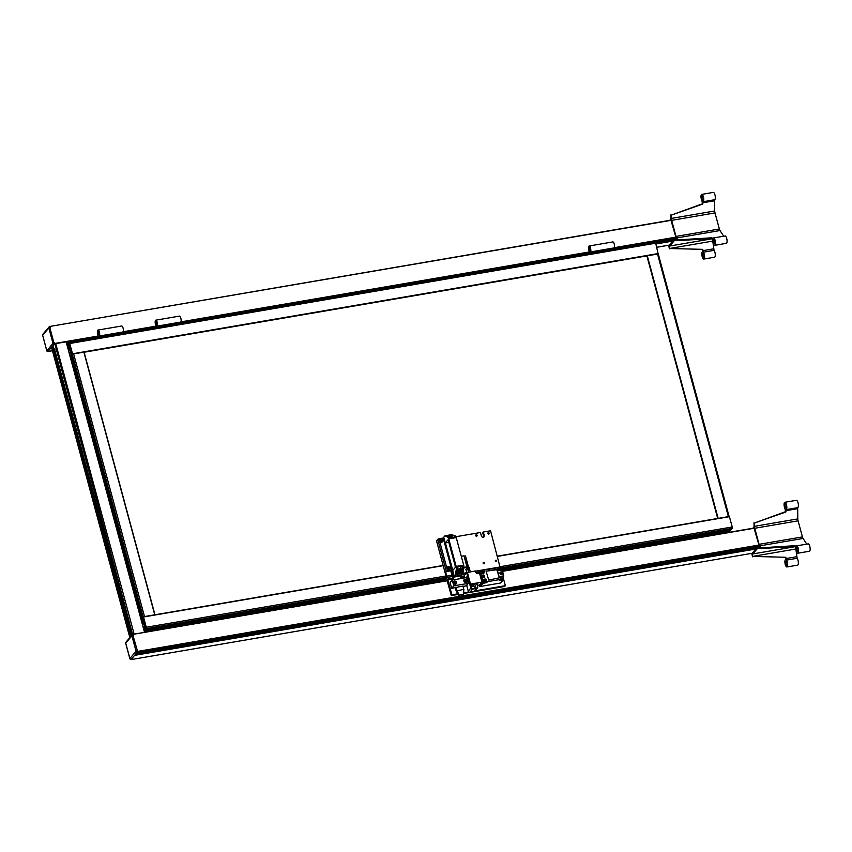 <?xml version="1.0" encoding="UTF-8"?>
<svg xmlns="http://www.w3.org/2000/svg" width="852" height="852" viewBox="0 0 852 852"><rect width="100%" height="100%" fill="white"/><g stroke="black" fill="none" stroke-linecap="round" stroke-linejoin="round"><path stroke-width="1.28" d="M170.24 627.892L147.13 631.843L170.325 627.967M146.555 632.035A1.033 0.937 40.3 0 0 145.767 632.163M155.873 321.651A1.704 0.575 80.3 0 1 155.969 321.577A1.704 0.575 80.3 0 1 156.864 323.142A1.704 0.575 80.3 0 1 156.534 324.91A1.704 0.575 80.3 0 1 155.767 323.483A1.704 0.575 80.3 0 1 155.873 321.651M155.831 321.492A1.864 0.628 -99.7 0 0 155.799 323.835A1.864 0.628 -99.7 0 0 156.619 325.07A1.864 0.628 -99.7 0 0 156.928 323.132A1.864 0.628 -99.7 0 0 155.991 321.396A1.864 0.628 -99.7 0 0 155.831 321.492M156.14 328.02L167.695 326.05L168.653 324.154L157.088 326.135L156.14 328.02L122.134 333.76M154.563 328.158L155.873 326.614L155.458 324.229A3.11 1.044 80.3 0 1 155.778 320.171A3.11 1.044 80.3 0 1 157.258 322.642A3.11 1.044 80.3 0 1 157.088 326.135M180.784 322.077L169.228 324.058L168.27 325.943L179.836 323.973L180.784 322.077A3.11 1.044 -99.7 0 0 180.944 318.584A3.11 1.044 -99.7 0 0 179.474 316.113L155.778 320.171M169.228 324.058L169.218 324.069A3.11 1.044 80.3 0 1 168.962 324.229L168.526 324.303M440.463 540.093L441.293 539.955L441.687 541.403L440.846 541.542L440.463 540.093M441.9 540.605L440.207 540.392M441.432 541.702L441.655 540.903M447.907 567.688L449.355 568.199L449.132 568.998L448.29 569.147L447.907 567.688M449.355 568.199L447.651 567.986M448.876 569.296L449.1 568.497M451.901 570.382L445.724 571.884L446.842 577.464L443.7 581.171M500.326 568.252L490.55 530.785L483.329 532.021L484.266 535.503A1.555 1.406 -139.7 0 1 482.53 537.165A1.555 1.406 -139.7 0 1 481.38 536.004L480.443 532.511L455.926 536.717M495.789 560.286A0.767 0.692 -139.7 0 1 496.567 561.5A0.767 0.692 -139.7 0 1 495.406 560.509A0.767 0.692 -139.7 0 1 495.789 560.286M483.659 562.363A0.767 0.692 -139.7 0 1 484.437 563.577A0.767 0.692 -139.7 0 1 483.265 562.586A0.767 0.692 -139.7 0 1 483.659 562.363M488.345 532.692A0.767 0.692 -139.7 0 1 489.123 533.906A0.767 0.692 -139.7 0 1 487.962 532.915A0.767 0.692 -139.7 0 1 488.345 532.692M476.215 534.768A0.767 0.692 -139.7 0 1 476.992 535.983A0.767 0.692 -139.7 0 1 475.821 534.992A0.767 0.692 -139.7 0 1 476.215 534.768M448.578 569.881A1.555 1.406 40.3 0 0 449.707 567.709A1.555 1.406 40.3 0 0 446.991 568.529A1.715 1.555 -139.7 0 1 448.908 566.708A1.715 1.555 -139.7 0 1 449.888 569.37A1.715 1.555 -139.7 0 1 446.991 568.54L447.588 570.712L451.794 569.999M443.178 538.038L438.961 538.762L439.547 540.945A1.715 1.555 -139.7 0 1 441.464 539.114A1.715 1.555 -139.7 0 1 442.444 541.776A1.715 1.555 -139.7 0 1 439.547 540.945L446.991 568.54M445.724 571.884L447.588 570.712M438.961 538.762L436.469 540.679L446.107 576.41L444.946 578.551L145.319 629.713L145.33 627.732A1.864 0.628 -99.7 0 0 144.851 626.678L144.648 626.454A1.864 0.628 -99.7 0 0 144.308 626.263A1.864 0.628 -99.7 0 0 144.148 626.369L144.68 626.486M483.616 537.069A1.555 1.406 40.3 0 0 483.638 536.259L482.69 532.766L483.329 532.021M476.502 536.206A0.767 0.692 40.3 0 0 475.672 535.514M488.633 534.129A0.767 0.692 40.3 0 0 487.813 533.437M483.947 563.811A0.767 0.692 40.3 0 0 483.127 563.108M496.077 561.724A0.767 0.692 40.3 0 0 495.257 561.031M443.402 581.213L444.02 578.583M731.218 529.401L732.251 526.973L729.333 516.472L497.398 556.175L728.982 516.536L717.757 518.463L646.892 255.951M141.954 622.461L142.018 622.535A1.864 0.628 -99.7 0 0 142.359 622.716A1.864 0.628 -99.7 0 0 142.518 622.62L142.987 622.056A1.864 0.628 -99.7 0 0 143.211 621.129L143.221 620.661A1.864 0.628 -99.7 0 0 143.04 619.244L142.252 618.765L142.998 617.647L144.084 621.694L143.679 621.321L143.583 622.333A5.911 1.981 -99.7 0 0 144.339 625.166L144.563 623.994L145.096 625.283L145.383 624.761L143.402 616.763L146.32 627.264L445.99 575.973M500.241 566.687L732.251 526.973M146.32 627.264L145.319 629.713M67.958 348.234L68.032 348.319A1.864 0.628 -99.7 0 0 68.373 348.5A1.864 0.628 -99.7 0 0 68.522 348.404L69.001 347.84A1.864 0.628 -99.7 0 0 69.225 346.902L69.236 346.445A1.864 0.628 -99.7 0 0 69.044 345.028L68.65 344.315L68.554 345.337L68.266 343.963L69.268 342.76L69.757 343.505L72.526 353.793L70.301 346.476L70.184 348.33L69.715 347.083L69.587 348.117A5.911 1.981 -99.7 0 0 70.354 350.949L70.822 351.312L70.886 350.374L71.973 354.421L71.131 355.188L71.334 353.516A1.864 0.628 -99.7 0 0 70.854 352.462L70.663 352.238A1.864 0.628 -99.7 0 0 70.322 352.046A1.864 0.628 -99.7 0 0 70.162 352.142L69.683 352.707A1.864 0.628 -99.7 0 0 69.47 353.644L69.459 353.804M729.035 516.525L658.159 253.939L73.634 353.91L71.461 355.593M658.159 253.939L655.689 243.203L69.757 343.505M69.353 343.292L69.736 346.221L69.427 343.281M69.055 350.619L69.161 349.235L69.055 350.619M70.109 356.189L70.269 356.786M67.159 345.252L67.34 345.848M68.991 352.036A1.864 0.628 -99.7 0 0 68.937 351.833L68.501 350.204A1.864 0.628 -99.7 0 0 68.437 350.002M70.727 352.313L69.907 352.451M70.695 352.27L69.949 352.398M70.769 348.223L70.184 348.33M587.944 253.971L589.254 252.426L588.838 250.051A3.11 1.044 80.3 0 1 589.169 245.983A3.11 1.044 80.3 0 1 590.638 248.454A3.11 1.044 80.3 0 1 590.479 251.947L590.021 253.257L601.075 251.862L179.921 323.867M122.539 333.281L122.997 331.971L111.442 333.952L110.984 335.262L122.539 333.281L110.004 335.837M96.777 338.052L98.086 336.508L97.671 334.122A3.11 1.044 80.3 0 1 98.001 330.054A3.11 1.044 80.3 0 1 99.471 332.525A3.11 1.044 80.3 0 1 99.311 336.029L98.853 337.339L109.908 335.933L69.374 342.792M655.689 243.203L655.199 242.458L613.302 249.679M613.706 249.199L614.164 247.9L602.609 249.87L602.151 251.18L613.706 249.199L601.171 251.755M71.632 356.317L70.29 356.86M146.203 627.594L145.66 628.233L145.532 625.474L146.203 627.594M143.051 624.836L143.157 623.451L143.051 624.836M731.261 529.412L500.774 568.87L731.293 529.39M729.237 531.68L730.26 529.582M144.563 623.994L145.149 623.898M143.402 616.763L443.147 565.462L143.434 616.773M143.935 626.614L144.712 626.529M143.892 626.667L143.679 626.923A1.864 0.628 -99.7 0 0 143.455 627.86L143.455 628.02M144.095 630.405L144.254 631.002M142.976 626.263A1.864 0.628 -99.7 0 0 142.923 626.05L142.486 624.42A1.864 0.628 -99.7 0 0 142.422 624.218M141.645 615.826L140.346 615.517L141.325 620.064M71.44 355.518L142.295 618.115L143.317 616.912M141.347 619.234L142.295 618.946M143.732 616.71L154.947 614.771L84.092 352.174L154.926 614.75M140.346 615.517L140.388 613.376L141.262 613.685M141.294 614.409L141.773 615.101L141.294 614.409M73.144 361.94L71.845 361.631L71.493 360.343L71.888 359.491L72.761 359.8M72.793 360.524L73.272 361.216L72.793 360.524M73.634 353.91L144.489 616.507M728.364 516.568L657.51 253.96M468.323 566.495L467.705 563.981M454.404 576.325L461.624 575.089L454.404 576.325L453.722 577.123L443.147 537.91L443.871 537.101M452.806 570.403L445.394 542.916L448.823 542.33M453.722 577.123L460.943 575.888L461.624 575.089M461.294 556.303L463.989 555.845L466.971 566.878L463.893 567.411M463.786 568.114L466.971 566.878M460.25 576.005L460.932 578.54M462.934 585.942L463.839 589.318L463.541 594.089L458.695 595.186L463.541 594.089M458.962 594.866L455.713 587.188M453.711 579.786L451.209 570.499M450.783 570.989L453.179 579.871M455.277 587.656L456.193 591.054L458.695 595.186M463.839 589.318L456.193 591.054M445.245 542.948L443.711 537.282L444.989 535.78L447.854 537.271A2.492 0.831 80.3 0 1 448.738 538.879L456.161 566.41A2.492 0.831 80.3 0 1 456.363 568.817L455.49 574.706L454.222 576.208L452.689 570.542L455.192 567.592L455.224 566.026L448.397 540.754L447.747 539.998L445.394 542.916M452.38 537.569L451.603 534.651L455.362 535.983A2.492 0.831 80.3 0 1 456.246 537.601L463.669 565.121A2.492 0.831 80.3 0 1 463.871 567.528L462.998 573.417L461.582 574.94M445.894 535.631L451.603 534.651L454.457 536.142A2.492 0.831 80.3 0 1 454.659 536.302L454.116 537.271L450.431 537.9L448.961 537.282A2.492 0.831 -99.7 0 0 448.748 537.122L444.989 535.78M453.796 537.324L454.659 536.302L454.116 537.271M455.49 574.706L456.395 574.546L457.268 568.667A2.492 0.831 -99.7 0 0 457.3 568.22L458.227 566.804L461.912 566.175L463.009 567.24A2.492 0.831 80.3 0 1 462.966 567.688L462.103 573.577L462.998 573.417M457.652 567.144L457.343 567.847M456.395 574.546L462.103 573.577L461.017 569.583L463.009 567.24M461.017 569.583A1.086 0.99 -139.7 0 0 459.739 568.742L457.194 569.168M460.453 572.512A2.098 1.906 -139.7 0 1 456.736 572.235M447.62 536.526A2.098 1.906 -139.7 0 1 448.205 535.908M447.662 536.547A2.023 1.832 -139.7 0 1 447.694 536.494L448.312 535.78A2.023 1.832 40.3 0 0 447.918 536.685M450.314 538.198L450.58 537.239L448.844 536.622M449.845 536.451L450.921 536.835L450.026 537.9M449.302 537.591L449.185 536.217L450.186 536.046M466.758 560.68L466.14 558.177M54.603 343.91L54.443 342.76L54.634 343.878M50.087 326.635L50.289 327.36L49.948 326.433L671.323 220.295M47.85 351.461L54.272 344.155L49.565 326.721A1.086 0.99 -139.7 0 0 49.011 327.03L49.011 327.03A1.086 0.99 -139.7 0 0 48.83 327.913L52.984 343.303L54.443 342.76M53.687 346.008L51.674 347.616M672.995 241.063L655.902 243.981M68.266 344.57L67.031 344.783M129.898 637.53L51.621 347.414L53.516 345.305M54.826 343.867L132.656 634.633A1.086 0.99 -139.7 0 0 132.092 634.942L132.092 634.942A1.086 0.99 -139.7 0 0 131.911 635.826L136.064 651.226L137.374 650.694L132.742 634.58A1.086 1.086 0 0 0 132.092 634.942L125.904 642.248A1.086 0.99 40.3 0 0 125.723 643.122L125.776 643.303M445.979 580.776L447.396 579.158L447.875 579.871L451.911 594.834L451.283 595.591L447.13 580.574L133.061 634.357M133.168 634.548L133.37 635.272L133.029 634.346L447.268 580.787M137.523 650.672L137.353 652.068A1.086 0.99 -139.7 0 1 136.064 651.226L129.877 658.521A1.086 0.99 40.3 0 0 131.165 659.363L137.598 651.801M137.502 652.036L134.701 655.337L756.075 548.976M98.118 336.465L55.742 343.601L134.126 634.08L144.574 632.365M144.616 632.322L66.232 341.833M133.37 634.293L134.126 634.08M55.742 343.601L54.933 343.825M54.39 348.585L131.772 635.326M55.21 351.642L54.07 351.557L53.569 349.703L54.869 349.501M131.24 633.409L130.1 633.324L129.6 631.47L130.899 631.268M463.573 593.482L504.725 586.432L505.364 585.686L502.882 576.495M451.911 594.834L457.865 593.812M463.616 592.832L468.845 591.938M475.075 590.873L505.364 585.686M451.283 595.591L458.216 594.398M474.351 586.091A0.639 0.586 -139.7 0 1 473.179 586.293M453.796 585.846L468.238 583.375L466.672 577.56L452.231 580.031L453.796 585.846L451.677 588.338L462.955 586.038M468.238 583.375L466.119 585.867L463.051 586.4M455.469 584.195A1.715 1.555 -139.7 0 1 453.733 581.49A1.715 1.555 -139.7 0 1 456.342 583.705A1.715 1.555 -139.7 0 1 455.469 584.195M465.863 582.406A1.715 1.555 -139.7 0 1 464.127 579.701A1.715 1.555 -139.7 0 1 466.736 581.916A1.715 1.555 -139.7 0 1 465.863 582.406M452.231 580.031L450.112 582.534L451.677 588.338M483.638 580.063A1.321 1.203 -139.7 0 1 484.98 582.161A1.321 1.203 -139.7 0 1 483.19 582.214A1.321 1.203 -139.7 0 1 483.638 580.063M484.809 582.321A1.321 1.203 -139.7 0 1 482.903 582.566A1.321 1.203 -139.7 0 1 482.828 580.638M483.478 580.776L484.149 580.659L484.458 581.831L483.308 581.415L483.478 580.776M484.287 582.022L483.979 580.862L483.308 580.979L484.149 580.659M483.403 581.394L483.979 581.873M497.951 568.763L497.941 568.774A1.321 1.203 -139.7 0 1 500.017 570.403M499.453 570.137L498.292 569.743L498.463 569.104L499.623 569.498L499.453 570.137M499.283 570.339L499.453 569.7L498.292 569.306M498.388 569.711L498.963 570.19M502.85 576.548L503.553 579.158A0.618 0.564 -139.7 0 1 503.457 579.658L500.742 582.864A0.618 0.564 -139.7 0 1 500.422 583.034L480.198 586.495A0.618 0.564 -139.7 0 1 479.463 586.016L479.25 585.249M500.667 579.041A0.82 0.745 40.3 0 0 501.956 578.263A0.82 0.745 40.3 0 0 500.529 578.37M502.35 576.932L503.202 575.931A0.618 0.564 40.3 0 0 503.521 575.76L502.669 576.761A0.618 0.564 -139.7 0 1 502.35 576.932L500.262 577.294M500.23 579.488A0.618 0.564 40.3 0 0 500.55 579.307L499.698 580.308A0.618 0.564 -139.7 0 1 499.378 580.478L500.23 579.488L487.514 581.66A0.618 0.564 -139.7 0 1 486.78 581.181L486.428 579.871A1.086 0.99 -139.7 0 0 485.139 579.03L482.977 579.403A0.618 0.564 -139.7 0 1 482.243 578.913L480.986 574.269A0.618 0.564 -139.7 0 1 481.412 573.588L483.574 573.215A1.086 0.99 -139.7 0 0 484.309 572.022L483.957 570.723A0.618 0.564 40.3 0 1 484.383 570.041L497.089 567.869A0.618 0.564 -139.7 0 1 497.824 568.348L498.175 569.658A1.086 0.99 -139.7 0 0 499.464 570.499L501.636 570.126A0.618 0.564 -139.7 0 1 502.371 570.606L503.617 575.26A0.618 0.564 40.3 0 1 503.521 575.76M503.457 579.658A0.618 0.564 -139.7 0 1 503.138 579.839L499.378 580.478M478.185 573.364L479.452 571.862A0.618 0.564 40.3 0 1 479.772 571.681L483.34 571.074M499.038 568.38L499.996 568.22A0.618 0.564 40.3 0 1 500.731 568.699L501.136 570.212M484.053 580.063L484.298 580.031A1.086 0.99 -139.7 0 1 485.576 580.872L485.928 582.182A0.618 0.564 40.3 0 0 486.662 582.662L482.914 583.301A0.618 0.564 -139.7 0 1 482.179 582.821L481.391 579.914L482.243 578.913M503.202 575.931L501.029 576.303A1.086 0.99 40.3 0 0 500.294 577.496L500.646 578.806A0.618 0.564 40.3 0 1 500.55 579.307M479.452 571.862A0.618 0.564 40.3 0 0 479.356 572.363L480.134 575.27A0.618 0.564 -139.7 0 1 480.24 574.77L481.092 573.769M483.499 573.226A1.086 0.99 -139.7 0 0 483.467 573.023L483.105 571.724A0.618 0.564 -139.7 0 1 483.212 571.213L484.064 570.222M481.359 573.598A0.82 0.745 -139.7 0 1 481.401 572.118A0.82 0.745 -139.7 0 1 482.211 573.449M482.999 574.983A1.395 1.267 -139.7 0 1 484.415 577.198A1.395 1.267 -139.7 0 1 482.232 576.921A1.395 1.267 -139.7 0 1 482.999 574.983M500.912 571.926A1.395 1.267 -139.7 0 1 502.329 574.131A1.395 1.267 -139.7 0 1 500.145 573.854A1.395 1.267 -139.7 0 1 500.912 571.926M499.464 577.794L488.75 580.084L486.087 571.213L497.27 569.658L499.421 577.837L496.684 569.349L486.066 571.234M483.254 580.201L482.125 580.393A0.618 0.564 -139.7 0 1 481.391 579.914M466.864 572.608L475.437 570.947L476.47 573.662L479.506 573.14L481.934 582.14L479.303 585.239L477.908 585.484M500.752 572.214A1.321 1.203 40.3 0 1 500.912 572.193L501.721 574.472A1.321 1.203 40.3 0 0 502.222 574.131A1.395 1.267 -139.7 0 1 502.137 574.312M467.354 572.331L470.528 584.099L481.934 582.14M501.061 572.022A1.321 1.203 40.3 0 1 502.222 574.131L501.998 574.408A1.321 1.203 40.3 0 0 502.062 574.291M500.081 572.619A1.321 1.203 40.3 0 0 499.975 572.704L500.209 572.427A1.321 1.203 40.3 0 0 501.37 574.536L500.71 572.086A1.321 1.203 40.3 0 0 500.209 572.427M483.148 575.089L483.808 577.539A1.321 1.203 40.3 0 0 483.148 575.089L482.999 575.26A1.321 1.203 40.3 0 0 482.839 575.281M483.435 577.624L482.796 575.153A1.321 1.203 40.3 0 0 483.457 577.592M482.999 575.26L483.638 577.613M500.912 572.193L501.551 574.546M470.868 586.687L475.139 585.952L474.926 588.306M470.645 585.856L471.87 584.408L475.224 583.897L473.424 584.621M464.691 577.901L464.084 575.654L467.056 572.576L471.22 588.008A0.937 0.841 40.3 0 0 472.327 588.753L476.63 588.018A0.937 0.841 40.3 0 0 477.29 587.305L476.705 588.008M466.63 572.65L470.794 588.104A1.395 1.267 40.3 0 0 472.445 589.19L476.747 588.455A1.395 1.267 40.3 0 0 477.738 587.379L477.674 582.981L477.29 587.305M466.821 585.793L468.249 591.107A1.395 1.267 40.3 0 0 469.899 592.193L474.213 591.448A1.395 1.267 40.3 0 0 474.926 591.054L477.471 588.05M466.875 585.377L467.12 585.942A0.543 0.543 0 0 1 466.694 585.196L466.672 585.26M477.674 582.981L475.128 585.974M470.229 571.841L469.218 567.262L467.482 567.56L468.493 572.139M471.667 584.642L470.943 586.261L472.679 585.963L473.392 584.142M473.467 585.036L471.731 585.335M466.928 572.544L465.874 569.466L467.482 567.56M469.484 568.284L467.759 568.582M466.385 568.859L466.076 567.72M464.148 556.42L467.695 567.528M464.51 556.1L465.597 556.356L468.568 567.379M455.33 583.631L454.936 582.172L454.095 582.321M455.799 582.534L454.744 583.471L454.35 582.022L455.192 581.873L455.543 582.832M465.81 581.756L465.906 580.926L464.415 580.627M466.065 581.458L464.585 581.171L464.67 580.329L466.161 580.617L466.065 581.458M129.951 658.713L125.723 643.122L131.911 635.826L133.37 635.272M46.871 350.8L52.984 343.303A1.086 0.99 -139.7 0 0 54.272 344.155L54.517 343.888M50.289 327.36L48.83 327.913L42.6 335.315A1.086 1.086 0 0 1 42.824 334.325L42.824 334.325A1.086 0.99 40.3 0 0 42.643 335.209L46.796 350.598A1.086 0.99 40.3 0 0 48.085 351.45L52.43 350.704M52.441 350.736L47.989 351.503A1.086 1.086 0 0 1 46.753 350.715L42.685 335.39M122.997 331.971A3.11 1.044 -99.7 0 0 123.157 328.478A3.11 1.044 -99.7 0 0 121.687 326.007L98.001 330.054M110.984 335.262L110.494 335.837M111.442 333.952A3.11 1.044 80.3 0 1 111.186 334.112L110.749 334.186M110.409 335.358L110.866 334.048L99.311 336.029M98.853 337.339L98.353 337.914M98.012 333.728A1.864 0.628 -99.7 0 0 98.832 334.964A1.864 0.628 -99.7 0 0 99.141 333.015A1.864 0.628 -99.7 0 0 98.204 331.29A1.864 0.628 -99.7 0 0 98.055 331.385A1.864 0.628 -99.7 0 0 98.012 333.728M98.097 331.534A1.704 0.575 80.3 0 1 98.182 331.471A1.704 0.575 80.3 0 1 99.088 333.025A1.704 0.575 80.3 0 1 98.757 334.804A1.704 0.575 80.3 0 1 97.991 333.366A1.704 0.575 80.3 0 1 98.097 331.534M614.164 247.9A3.11 1.044 -99.7 0 0 614.324 244.396A3.11 1.044 -99.7 0 0 612.854 241.925L589.169 245.983M602.151 251.18L601.661 251.766M602.609 249.881A3.11 1.044 80.3 0 1 602.353 250.041L601.917 250.115M601.576 251.276L602.023 249.977L590.479 251.947M590.021 253.257L589.52 253.843M589.179 249.647A1.864 0.628 -99.7 0 0 589.999 250.893A1.864 0.628 -99.7 0 0 590.308 248.944A1.864 0.628 -99.7 0 0 589.371 247.208A1.864 0.628 -99.7 0 0 589.222 247.304A1.864 0.628 -99.7 0 0 589.179 249.647M589.264 247.463A1.704 0.575 80.3 0 1 589.35 247.389A1.704 0.575 80.3 0 1 590.255 248.954A1.704 0.575 80.3 0 1 589.925 250.722A1.704 0.575 80.3 0 1 589.158 249.295A1.704 0.575 80.3 0 1 589.264 247.463M711.825 238.549L677.841 240.637L677.904 239.881L711.889 237.793L712.773 240.882A3.738 1.257 80.3 0 0 714.764 245.312A3.738 1.257 80.3 0 0 715.371 241.414A3.738 1.257 80.3 0 0 713.497 237.953A3.738 1.257 80.3 0 0 712.964 238.549L711.889 237.793M714.636 243.512A2.023 0.682 -99.7 0 0 714.743 241.244A2.023 0.682 -99.7 0 0 713.795 239.636A2.023 0.682 -99.7 0 0 713.465 241.744A2.023 0.682 -99.7 0 0 714.477 243.619A2.023 0.682 -99.7 0 0 714.636 243.512M677.841 240.637L676.882 239.167A3.11 1.044 -99.7 0 0 676.147 238.635A3.11 1.044 -99.7 0 0 675.881 238.805L669.747 246.026A3.11 1.044 -99.7 0 0 669.427 248.507L702.74 249.348L703.369 252.192A3.738 1.257 80.3 0 1 704.572 256.239A3.738 1.257 80.3 0 1 703.837 259.051A3.738 1.257 80.3 0 1 702.037 255.951A3.738 1.257 80.3 0 1 702.346 251.809L702.421 249.348M714.764 245.312L726.319 243.331A3.738 1.257 -99.7 0 0 726.926 239.444A3.738 1.257 -99.7 0 0 725.063 235.972L713.497 237.953M671.238 215.162L702.442 203.766L701.984 200.87A3.738 1.257 80.3 0 1 700.994 196.887A3.738 1.257 80.3 0 1 701.75 194.373A3.738 1.257 80.3 0 1 703.603 197.802A3.738 1.257 80.3 0 1 703.038 201.732L702.783 204.043L671.238 215.162L671.376 218.41A3.11 1.044 -99.7 0 0 671.674 220.349L676.009 236.419A3.11 1.044 -99.7 0 0 676.648 237.964L677.904 239.881M669.789 220.327L670.63 219.337A3.11 1.044 -99.7 0 0 670.993 217.366L670.897 214.885M669.459 248.88L668.905 246.569A3.11 1.044 -99.7 0 0 668.671 245.259M673.655 239.05L673.868 240.03L668.99 245.206M670.929 220.135L675.934 237.399L674.496 238.911M674.273 238.943L674.049 239.54L673.868 239.018M723.71 236.206L719.983 230.541A3.11 1.044 80.3 0 1 719.354 228.996L715.009 212.925A3.11 1.044 80.3 0 1 714.711 210.987L714.594 199.751A3.738 1.257 -99.7 0 0 715.158 195.822A3.738 1.257 -99.7 0 0 713.305 192.403L701.75 194.373M703.72 257.261A2.023 0.682 -99.7 0 0 703.827 254.982A2.023 0.682 -99.7 0 0 702.868 253.385A2.023 0.682 -99.7 0 0 702.538 255.483A2.023 0.682 -99.7 0 0 703.55 257.368A2.023 0.682 -99.7 0 0 703.72 257.261M703.837 259.051L714.53 257.219A3.738 1.257 -99.7 0 0 715.265 254.407A3.738 1.257 -99.7 0 0 714.051 250.36L712.762 241.095A3.11 1.044 80.3 0 1 712.719 240.445M702.889 199.943A2.023 0.682 -99.7 0 0 702.996 197.675A2.023 0.682 -99.7 0 0 702.037 196.066A2.023 0.682 -99.7 0 0 701.707 198.175A2.023 0.682 -99.7 0 0 702.719 200.05A2.023 0.682 -99.7 0 0 702.889 199.943M677.372 239.923L674.518 240.413M677.425 239.998L674.433 240.509M794.905 546.462L760.921 548.55L760.985 547.793L794.969 545.706L795.853 548.794A3.738 1.257 80.3 0 0 797.845 553.225A3.738 1.257 80.3 0 0 798.452 549.327A3.738 1.257 80.3 0 0 796.588 545.866A3.738 1.257 80.3 0 0 796.056 546.462L794.969 545.706M797.728 551.436A2.023 0.682 -99.7 0 0 797.834 549.157A2.023 0.682 -99.7 0 0 796.876 547.548A2.023 0.682 -99.7 0 0 796.545 549.657A2.023 0.682 -99.7 0 0 797.557 551.532A2.023 0.682 -99.7 0 0 797.728 551.436M760.921 548.55L759.963 547.08A3.11 1.044 -99.7 0 0 759.228 546.547A3.11 1.044 -99.7 0 0 758.962 546.718L752.827 553.938A3.11 1.044 -99.7 0 0 752.508 556.42L785.821 557.261L786.449 560.105A3.738 1.257 80.3 0 1 787.653 564.152A3.738 1.257 80.3 0 1 786.918 566.963A3.738 1.257 80.3 0 1 785.118 563.864A3.738 1.257 80.3 0 1 785.427 559.721L785.501 557.261M797.845 553.225L809.4 551.244A3.738 1.257 -99.7 0 0 810.007 547.357A3.738 1.257 -99.7 0 0 808.143 543.885L796.588 545.866M754.318 523.075L785.523 511.679L785.065 508.782A3.738 1.257 80.3 0 1 784.074 504.799A3.738 1.257 80.3 0 1 784.83 502.286A3.738 1.257 80.3 0 1 786.684 505.715A3.738 1.257 80.3 0 1 786.119 509.645L785.874 511.967L754.318 523.075L754.457 526.323A3.11 1.044 -99.7 0 0 754.755 528.261L759.089 544.332A3.11 1.044 -99.7 0 0 759.728 545.876L760.985 547.793M752.87 528.24L753.711 527.25A3.11 1.044 -99.7 0 0 754.084 525.29L753.977 522.798M752.54 556.793L751.986 554.482A3.11 1.044 -99.7 0 0 751.794 553.353M756.736 546.963L756.949 547.942L752.114 553.289M754.009 528.048L759.025 545.312L757.577 546.824M757.364 546.856L757.13 547.453L756.949 546.931M806.791 544.119L803.063 538.453A3.11 1.044 80.3 0 1 802.435 536.92L798.09 520.838A3.11 1.044 80.3 0 1 797.791 518.9L797.674 507.664A3.738 1.257 -99.7 0 0 798.239 503.734A3.738 1.257 -99.7 0 0 796.386 500.316L784.83 502.286M786.801 565.174A2.023 0.682 -99.7 0 0 786.907 562.906A2.023 0.682 -99.7 0 0 785.949 561.298A2.023 0.682 -99.7 0 0 785.619 563.406A2.023 0.682 -99.7 0 0 786.63 565.281A2.023 0.682 -99.7 0 0 786.801 565.174M786.918 566.963L797.61 565.142A3.738 1.257 -99.7 0 0 798.345 562.32A3.738 1.257 -99.7 0 0 797.142 558.273L795.843 549.007A3.11 1.044 80.3 0 1 795.8 548.358M785.97 507.856A2.023 0.682 -99.7 0 0 786.077 505.587A2.023 0.682 -99.7 0 0 785.118 503.979A2.023 0.682 -99.7 0 0 784.788 506.088A2.023 0.682 -99.7 0 0 785.8 507.962A2.023 0.682 -99.7 0 0 785.97 507.856M760.453 547.836L757.598 548.326M760.506 547.911L757.513 548.422M458.355 570.212L460.091 570.819L459.824 571.777L458.088 571.17L458.355 570.212M457.023 570.308L458.536 569.168C460.655 569.424 461.337 570.489 460.559 572.384A2.023 1.832 40.3 0 0 458.514 569.189A2.023 1.832 40.3 0 0 457.833 572.469A2.023 1.832 40.3 0 0 460.559 572.384L459.952 573.098A2.023 1.832 -139.7 0 1 459.675 573.364M460.091 570.819L458.014 570.606M459.484 572.182L459.75 571.223M156.63 327.445L168.185 325.464M156.672 327.232L168.227 325.251M156.789 326.486L168.355 324.505M168.771 325.368L180.326 323.387M168.802 325.155L180.358 323.174M168.93 324.41L180.486 322.429M155.916 326.54L122.763 332.248M440.729 539.465A1.374 1.246 -139.7 0 1 442.348 541.201A1.374 1.246 -139.7 0 1 440.143 541.574A1.374 1.246 -139.7 0 1 440.729 539.465M441.134 542.277A1.555 1.406 40.3 0 0 442.263 540.115A1.555 1.406 40.3 0 0 439.547 540.935M448.173 567.07A1.374 1.246 -139.7 0 1 449.792 568.795A1.374 1.246 -139.7 0 1 447.588 569.168A1.374 1.246 -139.7 0 1 448.173 567.07M500.316 566.953L475.501 571.191M466.555 572.725L463.019 573.332M451.922 575.228L446.863 576.101M437.651 539.284L446.278 571.234M484.266 535.503L483.638 536.259M479.431 571.884L475.853 572.501M465.203 574.323L461.731 574.919M452.274 576.538L446.842 577.464M500.39 568.05L732.23 528.357M146.299 628.659L445.947 577.368M84.114 352.238L646.87 255.909L717.703 518.463L646.881 255.898L84.103 352.227M69.576 343.59L69.023 343.686M69.704 344.059L69.023 344.176M70.098 345.699L69.459 345.816M70.886 352.504L69.683 352.707M70.716 348.021L70.184 348.106M658.468 253.502L72.526 353.793M68.692 348.202L68.032 348.319M68.959 347.893L67.915 348.074M69.225 346.711L67.627 346.988M69.236 346.498L67.574 346.785M69.225 346.2L67.596 346.476L69.225 346.2M69.225 346.082L67.713 346.338M69.182 345.699L67.723 345.944M68.448 345.209L67.564 345.369M71.493 355.817L70.428 356.008M71.153 355.273L70.279 355.422M71.408 353.772L69.544 354.091M69.47 353.644L71.28 353.335M145.223 626.593L145.905 626.476M143.583 622.333L144.68 622.152M143.541 616.976L443.21 565.675M497.462 556.388L729.472 516.674M145.362 629.692L445.085 578.38M143.679 626.923L144.883 626.721M143.455 627.86L145.277 627.551M143.53 628.307L145.394 627.988M144.265 629.639L145.149 629.49M144.425 630.224L444.105 578.923M500.869 569.211L730.356 529.923M144.414 630.799L444.137 579.498M501.019 569.764L730.345 530.508M144.467 631.779L443.189 580.649M502.339 570.52L729.44 531.648M141.389 619.276L142.348 619.116M141.549 619.585L142.433 619.436M141.709 620.16L143.168 619.915M141.56 621.001L143.221 620.714M141.613 621.204L143.221 620.927M141.911 622.29L142.944 622.109M142.689 622.418L142.018 622.535M71.845 361.631L139.994 614.228M70.492 356.637L71.493 360.343M71.057 356.413L71.888 359.491M72.569 362.036L140.388 613.376M83.879 352.153L154.734 614.75M72.303 354.443L143.157 617.04M141.07 615.921L141.911 619.01M718.129 518.314L647.275 255.717M141.698 620.554L143.211 620.299M141.581 620.693L143.221 620.416L141.57 620.703M447.854 537.271L448.748 537.122M448.738 538.879L456.246 537.601M454.457 536.142L455.362 535.983M456.161 566.41L463.669 565.121M462.966 567.688L463.871 567.528M456.363 568.817L457.268 568.667M459.739 568.742L461.912 566.175M451.752 537.676A2.023 1.832 40.3 0 0 448.312 535.78L449.366 535.184C451.485 535.439 452.167 536.504 451.39 538.4M448.216 536.835A1.779 1.608 -139.7 0 1 451.166 535.983A1.779 1.608 -139.7 0 1 451.528 537.718M674.88 238.837L613.61 249.327L674.869 238.848M588.199 253.672L180.219 323.504L588.189 253.683M154.819 327.85L122.443 333.398L154.808 327.871M97.032 337.743L66.541 342.962L97.032 337.754M675.455 238.155L613.738 248.72M588.775 252.991L180.358 322.908M155.394 327.179L122.571 332.802M97.607 337.072L66.392 342.419M675.838 237.708L613.823 248.315M589.169 252.543L180.443 322.503M155.778 326.721L122.656 332.397M98.001 336.615L66.286 342.046M613.93 248.177L675.945 237.559L613.941 248.166M180.549 322.365L589.296 252.352M675.956 237.516L613.962 248.134M675.87 237.144L614.303 247.687M589.328 251.958L180.912 321.875M155.948 326.146L123.135 331.758M98.161 336.039L54.634 343.484M49.948 326.433L671.269 220.082L49.98 326.433M669.597 245.056L656.775 247.25M673.879 239.87L655.625 243.001M68.65 343.473L66.765 343.793M53.601 345.667L53.026 345.763M673.783 239.497L655.454 242.639M69.012 343.026L66.658 343.431M137.715 651.397L758.951 545.056M502.563 571.319L754.403 528.208M137.715 651.791L759.036 545.44L137.683 651.823M137.534 651.982L758.919 545.621M137.161 652.43L758.536 546.068M136.586 653.111L757.961 546.75L136.576 653.122M136.118 653.676L756.864 547.421M135.724 654.123L756.959 547.783M131.091 659.586L752.465 553.225L131.07 659.597M66.232 341.844L144.595 632.301M66.126 341.822L144.51 632.312M53.016 346.125L53.846 349.213M52.643 346.274L53.569 349.703M130.1 633.324L130.91 636.348M54.07 351.557L129.6 631.47M54.539 351.759L129.877 630.981M130.558 633.526L131.219 635.975M754.35 527.995L502.499 571.106L754.35 528.006M447.502 579.179L452.753 578.274M460.506 576.953L464.255 576.303M447.875 579.871L452.945 579.009M460.708 577.677L464.457 577.038M500.422 583.034L503.138 579.839M486.662 582.662L487.514 581.66M480.198 586.495L482.914 583.301M500.262 577.219L501.029 576.303M478.558 573.3L479.356 572.363M483.105 571.724L483.957 570.723M485.928 582.182L486.78 581.181M479.463 586.016L482.179 582.821M480.134 575.27L480.986 574.269M483.467 573.023L484.309 572.022M482.125 580.393L482.977 579.403M484.298 580.031L485.139 579.03M485.576 580.872L486.428 579.871M470.794 588.104L468.249 591.107M472.445 589.19L469.899 592.193M476.747 588.455L474.213 591.448M469.473 569.061L467.737 569.36M465.597 556.356L464.723 556.505M455.032 584.206A1.555 1.406 40.3 0 0 456.161 582.033A1.555 1.406 40.3 0 0 453.445 582.853M454.627 581.394A1.374 1.246 -139.7 0 1 456.235 583.119A1.374 1.246 -139.7 0 1 454.041 583.503A1.374 1.246 -139.7 0 1 454.627 581.394M465.437 582.427A1.555 1.406 40.3 0 0 466.193 579.85A1.555 1.406 40.3 0 0 463.839 581.075M466.14 579.924A1.374 1.246 -139.7 0 1 465.906 582.118A1.374 1.246 -139.7 0 1 464.052 580.638A1.374 1.246 -139.7 0 1 466.14 579.924M111.143 334.303L122.699 332.323M111.016 335.049L122.571 333.068M99.013 336.38L110.568 334.399M98.885 337.126L110.441 335.145M602.311 250.232L613.866 248.251M602.183 250.967L613.738 248.997M590.18 252.309L601.736 250.328M590.053 253.044L601.608 251.074M713.017 238.422L712.378 238.528M719.983 230.541L676.648 237.964M714.051 250.36L703.369 252.192M713.571 248.827L702.879 250.658M712.762 241.095L669.427 248.507M714.594 199.751L703.038 201.732M714.296 200.816L702.74 202.797M714.711 210.987L671.376 218.41M715.009 212.925L671.674 220.349M719.354 228.996L676.009 236.419M676.445 238.709L675.881 238.805M711.984 238.794L669.747 246.026M796.098 546.334L795.459 546.452M803.063 538.453L759.728 545.876M797.142 558.273L786.449 560.105M796.652 556.739L785.959 558.571M795.843 549.007L752.508 556.42M797.674 507.664L786.119 509.645M797.376 508.729L785.821 510.71M797.791 518.9L754.457 526.323M798.09 520.838L754.755 528.261M802.435 536.92L759.089 544.332M759.526 546.622L758.962 546.718M795.065 546.707L752.827 553.938M458.642 569.338A1.779 1.608 -139.7 0 1 460.74 571.575A1.779 1.608 -139.7 0 1 457.886 572.065A1.779 1.608 -139.7 0 1 458.642 569.338M441.911 542.17L442.209 541.819C443.072 540.807 442.55 539.976 440.644 539.348L439.536 540.157M449.355 569.764L449.654 569.413C450.516 568.401 449.994 567.57 448.088 566.942L446.98 567.751M70.173 348.34L70.769 348.234M69.268 342.76L98.161 337.818M122.177 333.696L155.948 327.924M179.964 323.813L589.328 253.736M613.344 249.625L655.199 242.458M729.344 531.712L502.35 570.563M443.189 580.691L144.478 631.822M142.337 619.106L141.347 619.276M72.345 358.99L71.43 355.561M140.857 612.876L72.846 360.843M142.273 618.147L141.357 614.729M658.287 254.024L729.11 516.514M669.555 245.11L656.786 247.293M137.662 651.833L759.025 545.472M51.578 347.531L129.845 637.605M54.954 350.704L130.409 630.352M130.984 632.482L131.762 635.347M133.029 634.346L447.13 580.574M447.396 579.158L452.742 578.242M460.495 576.911L464.244 576.271M468.983 582.523A0.543 0.543 0 0 0 469.164 583.545M467.258 576.133A0.543 0.543 0 0 0 467.439 577.155M465.32 555.941L464.457 556.09M455.799 584.089L456.097 583.737C456.97 582.725 456.448 581.905 454.542 581.266L453.434 582.076M466.204 582.31L466.204 579.839L463.829 580.297M131.219 659.395L131.07 659.416A1.086 1.086 0 0 1 129.834 658.628L125.681 643.228A1.086 1.086 0 0 1 125.904 642.248M49.81 326.635L49.661 326.667A1.086 1.086 0 0 0 49.011 327.03L42.824 334.325"/></g></svg>
